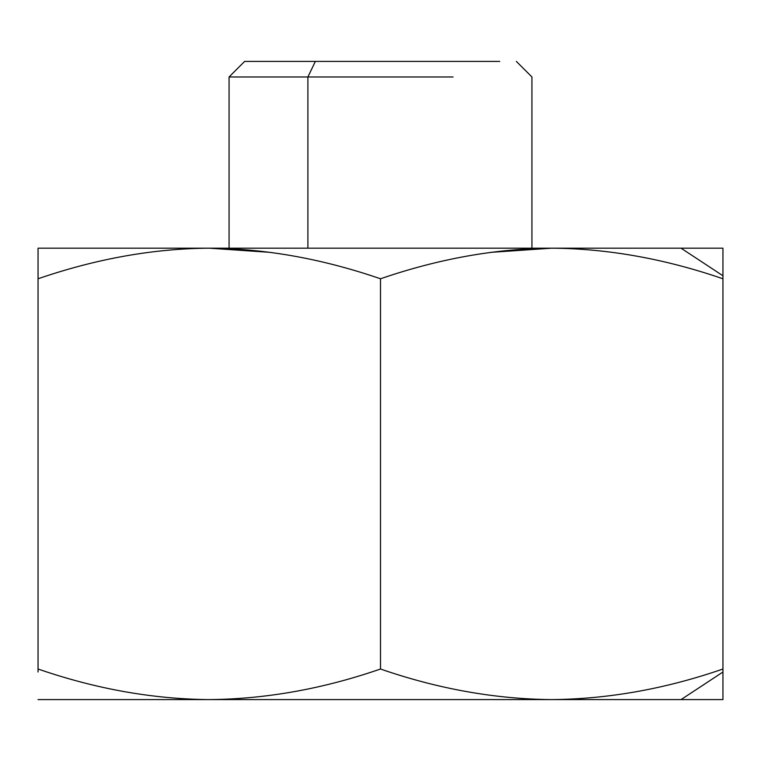 <?xml version="1.0" encoding="UTF-8"?>
<svg xmlns="http://www.w3.org/2000/svg" width="761" height="761" viewBox="0 0 761 761"><rect width="100%" height="100%" fill="white"/><g stroke="black" fill="none" stroke-linecap="round" stroke-linejoin="round"><path stroke-width="1.14" d="M551.725 699.597L551.725 699.597C495.031 699.083 437.955 688.886 380.5 669.014C323.045 688.886 265.97 699.083 209.275 699.597L209.275 699.597C152.581 699.083 95.506 688.886 38.05 669.014L38.05 278.773C96.276 258.759 153.351 248.562 209.275 248.191L38.05 248.191L38.05 278.773L38.05 248.191L209.275 248.191C265.199 248.562 322.274 258.759 380.5 278.773C438.726 258.759 495.801 248.562 551.725 248.191L490.331 252.386L551.725 248.191C607.649 248.562 664.724 258.759 722.95 278.773L722.95 275.767L681.028 248.191L209.275 248.191C265.199 248.562 322.274 258.759 380.5 278.773L380.5 669.014C323.045 688.886 265.97 699.083 209.275 699.597C152.581 699.083 95.506 688.886 38.05 669.014L38.05 278.773C96.276 258.759 153.351 248.562 209.275 248.191L270.669 252.386L209.275 248.191L551.725 248.191C607.649 248.562 664.724 258.759 722.95 278.773L722.95 248.191L551.725 248.191C495.801 248.562 438.726 258.759 380.5 278.773L380.5 669.014C437.955 688.886 495.031 699.083 551.725 699.597L38.05 699.597L551.725 699.597C608.42 699.083 665.495 688.886 722.95 669.014L722.95 278.773L722.95 669.014C665.495 688.886 608.42 699.083 551.725 699.597L681.028 699.597L551.725 699.597M38.05 672.02L38.05 669.014L38.05 672.02M315.368 61.403L499.73 61.403L315.368 61.403L307.901 76.966L229.071 76.966L307.901 76.966L307.901 248.191L307.901 76.966L315.368 61.403L244.642 61.403L229.071 76.966L229.071 248.191M722.95 672.02L722.95 669.014L722.95 672.02L681.028 699.597L722.95 672.02L722.95 699.597L722.95 672.02M722.95 275.767L681.028 248.191L722.95 248.191M453.099 76.966L307.901 76.966L453.099 76.966M722.95 699.597L681.028 699.597L722.95 699.597M516.358 61.403L531.929 76.966L531.929 248.191"/></g></svg>
